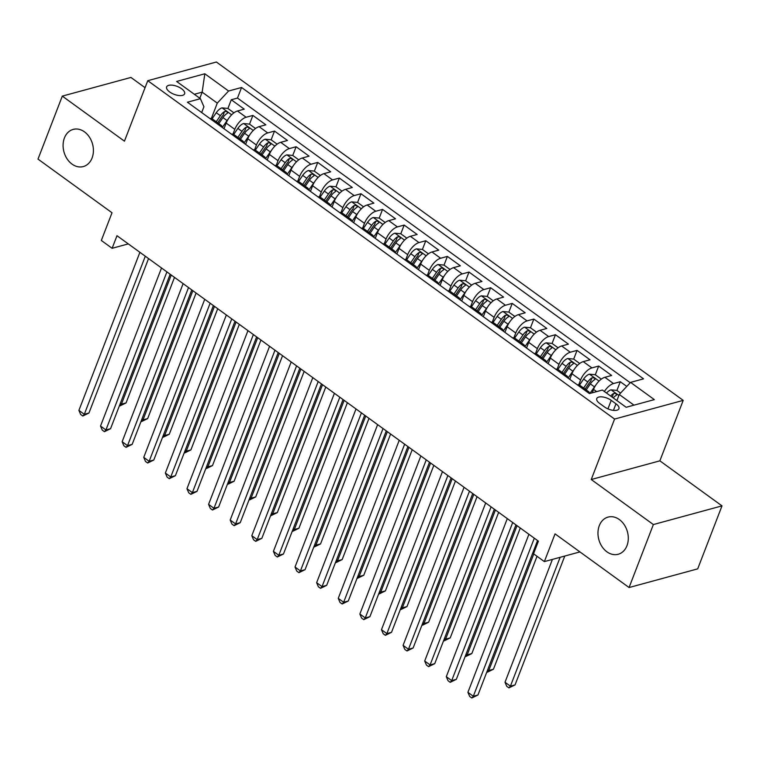 <?xml version="1.0" encoding="UTF-8"?>
<svg xmlns="http://www.w3.org/2000/svg" width="760" height="760" viewBox="0 0 760 760"><rect width="100%" height="100%" fill="white"/><g stroke="black" fill="none" stroke-linecap="round" stroke-linejoin="round"><path stroke-width="1.14" d="M92.074 158.004A19.256 14.82 74.8 0 1 83.305 166.564A19.256 14.82 74.8 0 1 67.089 158.859A19.256 14.82 74.8 0 1 64.419 137.95A19.256 14.82 74.8 0 1 73.188 129.399A19.256 14.82 74.8 0 1 89.404 137.094A19.256 14.82 74.8 0 1 92.074 158.004M626.962 545.708A19.256 14.82 74.8 0 1 618.184 554.268A19.256 14.82 74.8 0 1 601.967 546.563A19.256 14.82 74.8 0 1 599.298 525.654A19.256 14.82 74.8 0 1 608.067 517.094A19.256 14.82 74.8 0 1 624.283 524.799A19.256 14.82 74.8 0 1 626.962 545.708M169.689 91.969A9.633 4.246 21.1 0 0 178.724 95.504A9.633 4.246 21.1 0 0 184.614 93.812A9.633 4.246 21.1 0 0 181.564 88.73A9.633 4.246 21.1 0 0 172.53 85.196A9.633 4.246 21.1 0 0 166.639 86.887A9.633 4.246 21.1 0 0 169.689 91.969M145.065 87.695L130.929 77.444L62.301 96.121L38 159.106L112.014 212.762L101.327 240.473L112.129 248.302L128.298 243.903M683.202 400.377L216.391 62.016L147.763 80.693L614.574 419.055L683.202 400.377L659.87 460.835L591.242 479.522L653.372 524.552L722 505.875L659.87 460.835M722 505.875L697.699 568.86L629.071 587.537L555.056 533.881L544.359 561.602L579.928 551.912M653.372 524.552L629.071 587.537M626.781 386.431L620.283 381.719L616.92 390.44M592.239 392.815L593.56 389.395A12.037 5.557 -54.1 0 1 604.875 377.302L611.639 375.459L598.671 366.054L595.308 374.784M569.772 379.373L571.947 373.73A12.037 5.557 125.9 0 1 583.262 361.637L590.026 359.793L577.058 350.388L573.695 359.119M548.159 363.707L550.344 358.065A12.037 5.557 125.9 0 1 561.649 345.971L568.413 344.128L555.446 334.723L552.083 343.453M526.547 348.042L528.732 342.399A12.037 5.557 125.9 0 1 540.037 330.305L546.811 328.462L533.843 319.067L530.471 327.788M504.944 332.376L507.119 326.733A12.037 5.557 125.9 0 1 518.424 314.64L525.198 312.797L512.231 303.401L508.858 312.123M483.331 316.711L485.507 311.068A12.037 5.557 125.9 0 1 496.812 298.974L503.586 297.131L490.618 287.736L487.245 296.457M461.719 301.045L463.894 295.402A12.037 5.557 125.9 0 1 475.199 283.309L481.973 281.466L469.005 272.07L465.642 280.791M440.106 285.38L442.282 279.737A12.037 5.557 125.9 0 1 453.587 267.644L460.36 265.8L447.393 256.405L444.03 265.126M418.494 269.714L420.669 264.081A12.037 5.557 125.9 0 1 431.974 251.978L438.748 250.135L425.78 240.739L422.417 249.46M396.881 254.049L399.057 248.416A12.037 5.557 125.9 0 1 410.372 236.312L417.135 234.469L404.168 225.074L400.805 233.795M375.269 238.383L377.445 232.75A12.037 5.557 125.9 0 1 388.759 220.647L395.523 218.804L382.555 209.409L379.192 218.13M353.656 222.727L355.841 217.084A12.037 5.557 125.9 0 1 367.147 204.982L373.91 203.138L360.952 193.743L357.58 202.464M332.053 207.062L334.229 201.419A12.037 5.557 125.9 0 1 345.534 189.325L352.308 187.482L339.34 178.077L335.967 186.798M310.441 191.397L312.616 185.754A12.037 5.557 125.9 0 1 323.922 173.66L330.695 171.817L317.727 162.412L314.355 171.142M288.828 175.731L291.004 170.088A12.037 5.557 125.9 0 1 302.309 157.994L309.082 156.151L296.115 146.746L292.752 155.477M267.216 160.066L269.392 154.423A12.037 5.557 125.9 0 1 280.697 142.329L287.47 140.486L274.502 131.081L271.139 139.811M245.603 144.4L247.779 138.757A12.037 5.557 125.9 0 1 259.084 126.663L265.858 124.82L252.89 115.425L249.527 124.146M544.359 561.602L533.548 553.764L538.413 541.167L116.993 235.704L112.129 248.302M615.98 403.807L611.23 400.358A9.329 4.114 21.1 0 0 602.481 396.929A9.329 4.114 21.1 0 0 596.771 398.563A9.329 4.114 21.1 0 0 599.725 403.484L604.485 406.933A9.329 4.114 21.1 0 0 613.234 410.362A9.329 4.114 21.1 0 0 618.934 408.728A9.329 4.114 21.1 0 0 615.98 403.807L613.443 410.39M201.685 112.565L203.927 106.751L200.402 98.686L187.416 102.22L589.389 393.585L602.376 390.051L626.145 407.284L654.341 399.617L630.562 382.384L643.549 378.851L241.575 87.486L228.589 91.019L217.284 103.113L202.16 92.15L194.322 94.278M200.402 98.686L176.624 81.462L204.82 73.787L228.589 91.019M232.95 134.197L234.811 129.361A12.037 5.557 -54.1 0 1 246.116 117.258L252.89 115.425M223.991 128.734L226.166 123.091L234.811 129.361M254.562 149.862L256.424 145.027A12.037 5.557 -54.1 0 1 267.729 132.924L274.502 131.081M276.174 165.528L278.036 160.692A12.037 5.557 -54.1 0 1 289.341 148.589L296.115 146.746M297.777 181.184L299.649 176.358A12.037 5.557 -54.1 0 1 310.954 164.255L317.727 162.412M319.39 196.85L321.262 192.014A12.037 5.557 -54.1 0 1 332.566 179.92L339.34 178.077M341.002 212.515L342.874 207.679A12.037 5.557 -54.1 0 1 354.179 195.586L360.952 193.743M362.615 228.18L364.486 223.345A12.037 5.557 -54.1 0 1 375.791 211.251L382.555 209.409M384.227 243.846L386.089 239.01A12.037 5.557 -54.1 0 1 397.404 226.917L404.168 225.074M405.84 259.512L407.702 254.676A12.037 5.557 -54.1 0 1 419.016 242.582L425.78 240.739M427.452 275.177L429.315 270.341A12.037 5.557 -54.1 0 1 440.619 258.248L447.393 256.405M449.065 290.842L450.927 286.007A12.037 5.557 -54.1 0 1 462.232 273.913L469.005 272.07M470.677 306.508L472.539 301.673A12.037 5.557 -54.1 0 1 483.844 289.579L490.618 287.736M492.281 322.173L494.152 317.338A12.037 5.557 -54.1 0 1 505.457 305.244L512.231 303.401M513.893 337.839L515.764 333.003A12.037 5.557 -54.1 0 1 527.069 320.901L533.843 319.067M535.505 353.505L537.377 348.669A12.037 5.557 -54.1 0 1 548.682 336.566L555.446 334.723M557.118 369.17L558.98 364.334A12.037 5.557 -54.1 0 1 570.294 352.231L577.058 350.388M578.731 384.826L580.592 380A12.037 5.557 -54.1 0 1 591.907 367.897L598.671 366.054M604.361 391.495A12.037 5.557 -54.1 0 1 613.51 383.562L620.283 381.719M630.23 382.736L237.49 98.069L231.277 99.76L227.914 108.48M226.166 123.091A12.037 5.557 125.9 0 1 237.481 110.998L244.245 109.155L231.277 99.76M577.315 384.835A12.037 5.557 -54.1 0 1 579.851 385.301L588.496 391.571A12.037 5.557 -54.1 0 1 589.674 393.509M585.95 391.096A12.037 5.557 -54.1 0 1 588.496 391.571M633.982 405.156L619.257 394.478L630.562 382.384M616.901 400.587L619.257 394.478M591.242 479.522L614.574 419.055M62.301 96.121L124.441 141.16L147.763 80.693M199.804 98.258L202.16 92.15L204.82 73.787M211.337 118.531L217.284 103.113M564.347 375.43A12.037 5.557 -54.1 0 1 566.884 375.905A12.037 5.557 -54.1 0 1 568.128 378.176M566.884 375.905L558.239 369.635A12.037 5.557 125.9 0 0 555.702 369.17M542.735 359.774A12.037 5.557 -54.1 0 1 545.271 360.24A12.037 5.557 -54.1 0 1 546.516 362.51M545.271 360.24L536.626 353.97A12.037 5.557 125.9 0 0 534.09 353.505M521.122 344.109A12.037 5.557 -54.1 0 1 523.668 344.574A12.037 5.557 -54.1 0 1 524.903 346.845M523.668 344.574L515.024 338.305A12.037 5.557 125.9 0 0 512.477 337.839M499.51 328.444A12.037 5.557 -54.1 0 1 502.056 328.909A12.037 5.557 -54.1 0 1 503.291 331.18M502.056 328.909L493.411 322.639A12.037 5.557 125.9 0 0 490.865 322.173M477.897 312.778A12.037 5.557 -54.1 0 1 480.443 313.243A12.037 5.557 -54.1 0 1 481.678 315.514M480.443 313.243L471.798 306.983A12.037 5.557 125.9 0 0 469.252 306.508M456.285 297.113A12.037 5.557 -54.1 0 1 458.831 297.578A12.037 5.557 -54.1 0 1 460.066 299.849M458.831 297.578L450.186 291.317A12.037 5.557 125.9 0 0 447.64 290.842M434.673 281.447A12.037 5.557 -54.1 0 1 437.219 281.912A12.037 5.557 -54.1 0 1 438.453 284.183M437.219 281.912L428.573 275.652A12.037 5.557 125.9 0 0 426.027 275.177M413.06 265.781A12.037 5.557 -54.1 0 1 415.606 266.247A12.037 5.557 -54.1 0 1 416.841 268.517M415.606 266.247L406.961 259.986A12.037 5.557 125.9 0 0 404.415 259.512M391.457 250.116A12.037 5.557 -54.1 0 1 393.993 250.581A12.037 5.557 -54.1 0 1 395.228 252.852M393.993 250.581L385.349 244.321A12.037 5.557 125.9 0 0 382.812 243.846M369.844 234.45A12.037 5.557 -54.1 0 1 372.381 234.916A12.037 5.557 -54.1 0 1 373.625 237.196M372.381 234.916L363.736 228.655A12.037 5.557 125.9 0 0 361.199 228.19M348.232 218.785A12.037 5.557 -54.1 0 1 350.769 219.26A12.037 5.557 -54.1 0 1 352.013 221.53M350.769 219.26L342.133 212.99A12.037 5.557 125.9 0 0 339.587 212.524M326.619 203.119A12.037 5.557 -54.1 0 1 329.166 203.594A12.037 5.557 -54.1 0 1 330.401 205.865M329.166 203.594L320.52 197.325A12.037 5.557 125.9 0 0 317.974 196.859M305.007 187.454A12.037 5.557 -54.1 0 1 307.553 187.929A12.037 5.557 -54.1 0 1 308.788 190.2M307.553 187.929L298.908 181.659A12.037 5.557 125.9 0 0 296.362 181.193M283.394 171.788A12.037 5.557 -54.1 0 1 285.94 172.263A12.037 5.557 -54.1 0 1 287.175 174.534M285.94 172.263L277.295 165.993A12.037 5.557 125.9 0 0 274.749 165.528M261.782 156.132A12.037 5.557 -54.1 0 1 264.328 156.598A12.037 5.557 -54.1 0 1 265.563 158.868M264.328 156.598L255.683 150.328A12.037 5.557 125.9 0 0 253.137 149.862M240.169 140.467A12.037 5.557 -54.1 0 1 242.715 140.932A12.037 5.557 -54.1 0 1 243.951 143.203M242.715 140.932L234.07 134.662A12.037 5.557 125.9 0 0 231.524 134.197M218.557 124.802A12.037 5.557 -54.1 0 1 221.103 125.267A12.037 5.557 -54.1 0 1 222.338 127.537M237.49 98.069L241.575 87.486M221.103 125.267L212.458 118.997A12.037 5.557 125.9 0 0 209.921 118.531M534.308 538.194L473.318 696.264L467.913 692.341L528.913 534.28M537.558 540.55L477.954 695.001L473.318 696.264L471.827 697.984L469.661 696.417L467.913 692.341M477.954 695.001L471.827 697.984M620.559 393.081L616.854 390.393L610.983 389.842A7.971 3.686 125.9 0 0 606.528 393.062M552.415 559.408L505.01 682.252L510.416 686.166L515.052 684.903L564.775 556.044M613.225 397.926A7.971 3.686 -54.1 0 1 616.17 395.39C616.892 393.955 616.028 393.328 613.577 393.509A7.971 3.686 125.9 0 0 610.631 396.045M616.17 395.39L616.635 394.896M612.161 397.147A4.066 1.871 -54.1 0 1 612.18 397.128L613.577 393.509M515.052 684.903L508.925 687.885L510.416 686.166L560.139 557.308M508.925 687.885L506.758 686.318L505.01 682.252M512.696 522.528L451.706 680.599L446.3 676.675L507.3 518.614M515.945 524.885L456.342 679.336L451.706 680.599L450.214 682.318L448.048 680.751L446.3 676.675M456.342 679.336L450.214 682.318M491.093 506.863L430.094 664.933L424.697 661.019L485.688 502.949M494.332 509.219L434.729 663.67L430.094 664.933L428.602 666.653L426.445 665.086L424.697 661.019M434.729 663.67L428.602 666.653M469.48 491.197L408.481 649.268L403.085 645.354L464.075 487.283M472.72 493.553L413.117 648.005L408.481 649.268L406.99 650.987L404.833 649.42L403.085 645.354M413.117 648.005L406.99 650.987M447.868 475.532L386.868 633.602L381.472 629.688L442.462 471.618M451.108 477.888L391.514 632.339L386.868 633.602L385.377 635.322L383.22 633.755L381.472 629.688M391.514 632.339L385.377 635.322M601.312 379.135L595.241 374.737L589.37 374.176A7.971 3.686 125.9 0 0 583.651 379.022L579.49 385.082M595.688 385.272A7.971 3.686 125.9 0 0 594.462 386.859L589.94 393.442M487.711 669.712L488.803 670.5L493.439 669.237L537.025 556.282M586.207 389.909L590.349 383.876A7.971 3.686 -54.1 0 1 594.558 379.724C595.279 378.29 594.415 377.673 591.964 377.844A7.971 3.686 125.9 0 0 587.755 381.995L583.614 388.027M585.086 389.091L589.342 382.888A4.066 1.871 -54.1 0 1 590.567 381.463L591.964 377.844M594.558 379.724L595.023 379.24M493.439 669.237L487.312 672.22L488.803 670.5L533.786 553.936M579.709 363.47L573.629 359.072L567.758 358.511A7.971 3.686 125.9 0 0 562.039 363.356L557.878 369.417M574.075 369.607A7.971 3.686 125.9 0 0 572.85 371.193L568.109 378.09M570.228 378.204L569.544 379.202M466.099 654.047L467.191 654.835L471.827 653.572L520.277 528.019M564.594 374.243L568.736 368.21A7.971 3.686 -54.1 0 1 572.945 364.059C573.677 362.634 572.812 362.007 570.351 362.178A7.971 3.686 125.9 0 0 566.143 366.339L562.001 372.362M563.473 373.426L567.73 367.222A4.066 1.871 -54.1 0 1 568.955 365.807L570.351 362.178M572.945 364.059L573.41 363.574M471.827 653.572L465.699 656.554L467.191 654.835L517.028 525.673M558.096 347.805L552.017 343.406L546.145 342.845A7.971 3.686 125.9 0 0 540.427 347.69L536.265 353.751M552.463 353.941A7.971 3.686 125.9 0 0 551.237 355.528L546.497 362.425M548.615 362.539L547.931 363.536M444.486 638.381L445.578 639.169L450.214 637.906L498.664 512.354M542.991 358.577L547.133 352.545A7.971 3.686 -54.1 0 1 551.332 348.394C552.064 346.969 551.2 346.341 548.739 346.512A7.971 3.686 125.9 0 0 544.54 350.673L540.398 356.697M541.861 357.76L546.126 351.557A4.066 1.871 -54.1 0 1 547.342 350.141L548.739 346.512M551.332 348.394L551.798 347.909M450.214 637.906L444.087 640.889L445.578 639.169L495.416 510.007M536.484 332.139L530.404 327.74L524.533 327.18A7.971 3.686 125.9 0 0 518.814 332.025L514.653 338.086M530.85 338.276A7.971 3.686 125.9 0 0 529.625 339.863L524.885 346.76M527.003 346.873L526.319 347.871M422.883 622.716L423.966 623.504L428.602 622.24L477.052 496.689M521.379 342.912L525.521 336.889A7.971 3.686 -54.1 0 1 529.72 332.728C530.452 331.303 529.587 330.676 527.126 330.847A7.971 3.686 125.9 0 0 522.928 335.008L518.785 341.041M520.248 342.095L524.514 335.891A4.066 1.871 -54.1 0 1 525.73 334.476L527.126 330.847M529.72 332.728L530.186 332.243M428.602 622.24L422.474 625.223L423.966 623.504L473.812 494.342M426.255 459.866L365.265 617.937L359.86 614.023L420.85 455.952M429.495 462.222L369.901 616.673L365.265 617.937L363.764 619.656L361.608 618.089L359.86 614.023M369.901 616.673L363.764 619.656M514.871 316.474L508.792 312.075L502.92 311.514A7.971 3.686 125.9 0 0 497.211 316.359L493.05 322.42M509.238 322.61A7.971 3.686 125.9 0 0 508.012 324.197L503.272 331.094M505.39 331.208L504.706 332.205M401.27 607.05L402.353 607.839L406.99 606.575L455.44 481.023M499.767 327.247L503.908 321.224A7.971 3.686 -54.1 0 1 508.117 317.062C508.839 315.637 507.975 315.01 505.523 315.181A7.971 3.686 125.9 0 0 501.315 319.342L497.173 325.375M498.636 326.43L502.901 320.226A4.066 1.871 -54.1 0 1 504.117 318.81L505.523 315.181M508.117 317.062L508.573 316.578M406.99 606.575L400.862 609.558L402.353 607.839L452.2 478.676M404.643 444.21L343.653 602.271L338.248 598.357L399.237 440.287M407.882 446.557L348.289 601.008L343.653 602.271L342.161 603.991L339.995 602.423L338.248 598.357M348.289 601.008L342.161 603.991M493.259 300.808L487.189 296.409L481.317 295.849A7.971 3.686 125.9 0 0 475.599 300.703L471.438 306.755M487.635 306.945A7.971 3.686 125.9 0 0 486.4 308.531L481.659 315.428M483.778 315.542L483.094 316.54M379.658 591.385L380.741 592.173L385.387 590.909L433.827 465.358M478.154 311.591L482.296 305.558A7.971 3.686 -54.1 0 1 486.505 301.397C487.226 299.972 486.362 299.345 483.911 299.516A7.971 3.686 125.9 0 0 479.702 303.677L475.56 309.709M477.023 310.764L481.289 304.56A4.066 1.871 -54.1 0 1 482.505 303.145L483.911 299.516M486.505 301.397L486.961 300.912M385.387 590.909L379.249 593.902L380.741 592.173L430.587 463.011M383.03 428.545L322.041 586.606L316.635 582.692L377.625 424.622M386.27 430.891L326.676 585.342L322.041 586.606L320.549 588.325L318.383 586.758L316.635 582.692M326.676 585.342L320.549 588.325M471.647 285.142L465.576 280.744L459.705 280.183A7.971 3.686 125.9 0 0 453.986 285.038L449.825 291.089M466.022 291.279A7.971 3.686 125.9 0 0 464.787 292.866L460.056 299.763M462.166 299.877L461.481 300.874M358.045 575.719L359.138 576.508L363.774 575.253L412.214 449.692M456.541 295.925L460.683 289.892A7.971 3.686 -54.1 0 1 464.892 285.731C465.614 284.306 464.749 283.68 462.298 283.851A7.971 3.686 125.9 0 0 458.09 288.012L453.948 294.044M455.411 295.108L459.676 288.895A4.066 1.871 -54.1 0 1 460.902 287.479L462.298 283.851M464.892 285.731L465.358 285.247M363.774 575.253L357.637 578.236L359.138 576.508L408.975 447.345M361.418 412.88L300.428 570.94L295.022 567.026L356.012 408.956M364.667 415.226L305.064 569.677L300.428 570.94L298.937 572.66L296.77 571.102L295.022 567.026M305.064 569.677L298.937 572.66M450.034 269.486L443.963 265.078L438.092 264.527A7.971 3.686 125.9 0 0 432.373 269.373L428.212 275.433M444.41 275.623A7.971 3.686 125.9 0 0 443.175 277.201L438.444 284.098M440.553 284.212L439.869 285.209M336.433 560.053L337.526 560.842L342.161 559.588L390.602 434.036M434.929 280.26L439.071 274.227A7.971 3.686 -54.1 0 1 443.279 270.066C444.001 268.641 443.137 268.014 440.686 268.185A7.971 3.686 125.9 0 0 436.477 272.346L432.335 278.378M433.798 279.442L438.064 273.229A4.066 1.871 -54.1 0 1 439.289 271.814L440.686 268.185M443.279 270.066L443.745 269.581M342.161 559.588L336.024 562.571L337.526 560.842L387.362 431.68M339.805 397.214L278.815 555.275L273.41 551.361L334.409 393.3M343.055 399.56L283.452 554.011L278.815 555.275L277.324 557.004L275.158 555.436L273.41 551.361M283.452 554.011L277.324 557.004M428.421 253.821L422.351 249.413L416.48 248.862A7.971 3.686 125.9 0 0 410.761 253.707L406.6 259.768M422.798 259.958A7.971 3.686 125.9 0 0 421.562 261.535L416.831 268.432M418.95 268.546L418.256 269.543M314.82 544.388L315.913 545.186L320.549 543.922L368.999 418.37M413.316 264.594L417.459 258.562A7.971 3.686 -54.1 0 1 421.667 254.4C422.389 252.976 421.524 252.348 419.073 252.519A7.971 3.686 125.9 0 0 414.865 256.68L410.723 262.713M412.195 263.777L416.452 257.564A4.066 1.871 -54.1 0 1 417.677 256.148L419.073 252.519M421.667 254.4L422.132 253.916M320.549 543.922L314.422 546.906L315.913 545.186L365.75 416.014M318.193 381.548L257.203 539.609L251.797 535.695L312.797 377.634M321.442 383.895L261.839 538.356L257.203 539.609L255.712 541.339L253.545 539.771L251.797 535.695M261.839 538.356L255.712 541.339M406.809 238.155L400.738 233.748L394.867 233.196A7.971 3.686 125.9 0 0 389.148 238.041L384.987 244.102M401.185 244.292A7.971 3.686 125.9 0 0 399.959 245.869L395.219 252.766M397.337 252.88L396.653 253.887M293.208 528.732L294.3 529.52L298.937 528.257L347.387 402.705M391.704 248.928L395.846 242.896A7.971 3.686 -54.1 0 1 400.055 238.735C400.776 237.31 399.912 236.683 397.461 236.863A7.971 3.686 125.9 0 0 393.252 241.015L389.11 247.047M390.583 248.112L394.839 241.898A4.066 1.871 -54.1 0 1 396.065 240.483L397.461 236.863M400.055 238.735L400.52 238.25M298.937 528.257L292.809 531.24L294.3 529.52L344.137 400.349M296.59 365.883L235.59 523.944L230.195 520.03L291.184 361.969M299.829 368.229L240.226 522.69L235.59 523.944L234.099 525.673L231.942 524.106L230.195 520.03M240.226 522.69L234.099 525.673M385.206 222.49L379.126 218.082L373.255 217.531A7.971 3.686 125.9 0 0 367.536 222.376L363.375 228.437M379.572 228.627A7.971 3.686 125.9 0 0 378.347 230.204L373.606 237.101M375.725 237.225L375.041 238.222M271.595 513.067L272.688 513.855L277.324 512.591L325.774 387.04M370.101 233.263L374.233 227.23A7.971 3.686 -54.1 0 1 378.442 223.07C379.173 221.644 378.309 221.017 375.849 221.198A7.971 3.686 125.9 0 0 371.649 225.35L367.507 231.382M368.97 232.446L373.236 226.233A4.066 1.871 -54.1 0 1 374.452 224.817L375.849 221.198M378.442 223.07L378.908 222.585M277.324 512.591L271.197 515.575L272.688 513.855L322.525 384.683M274.977 350.217L213.978 508.288L208.582 504.364L269.572 346.303M278.217 352.564L218.623 507.024L213.978 508.288L212.486 510.007L210.33 508.44L208.582 504.364M218.623 507.024L212.486 510.007M363.594 206.825L357.513 202.416L351.642 201.865A7.971 3.686 125.9 0 0 345.923 206.71L341.762 212.772M357.96 212.961A7.971 3.686 125.9 0 0 356.734 214.538L351.994 221.445M354.113 221.559L353.428 222.556M249.992 497.401L251.076 498.189L255.712 496.926L304.161 371.374M348.488 217.597L352.63 211.565A7.971 3.686 -54.1 0 1 356.829 207.413C357.561 205.979 356.697 205.352 354.236 205.532A7.971 3.686 125.9 0 0 350.037 209.684L345.895 215.716M347.358 216.78L351.623 210.567A4.066 1.871 -54.1 0 1 352.839 209.152L354.236 205.532M356.829 207.413L357.295 206.919M255.712 496.926L249.584 499.909L251.076 498.189L300.922 369.018M253.365 334.552L192.375 492.622L186.969 488.699L247.959 330.638M256.604 336.908L197.011 491.359L192.375 492.622L190.874 494.342L188.718 492.774L186.969 488.699M197.011 491.359L190.874 494.342M341.981 191.159L335.901 186.751L330.03 186.2A7.971 3.686 125.9 0 0 324.32 191.045L320.15 197.106M336.347 197.296A7.971 3.686 125.9 0 0 335.122 198.882L330.381 205.78M332.5 205.893L331.816 206.891M228.38 481.735L229.463 482.524L234.099 481.26L282.549 355.709M326.876 201.932L331.018 195.899A7.971 3.686 -54.1 0 1 335.226 191.748C335.948 190.314 335.084 189.686 332.633 189.867A7.971 3.686 125.9 0 0 328.424 194.018L324.283 200.051M325.745 201.115L330.011 194.911A4.066 1.871 -54.1 0 1 331.227 193.486L332.633 189.867M335.226 191.748L335.683 191.263M234.099 481.26L227.971 484.243L229.463 482.524L279.309 353.362M231.752 318.887L170.762 476.957L165.357 473.034L226.347 314.972M234.992 321.242L175.398 475.693L170.762 476.957L169.261 478.676L167.105 477.109L165.357 473.034M175.398 475.693L169.261 478.676M320.368 175.493L314.288 171.095L308.417 170.534A7.971 3.686 125.9 0 0 302.708 175.38L298.547 181.441M314.735 181.63A7.971 3.686 125.9 0 0 313.51 183.217L308.769 190.114M310.887 190.228L310.203 191.225M206.767 466.07L207.85 466.858L212.486 465.595L260.937 340.043M305.263 186.266L309.405 180.234A7.971 3.686 -54.1 0 1 313.614 176.082C314.336 174.648 313.471 174.03 311.02 174.202A7.971 3.686 125.9 0 0 306.812 178.353L302.67 184.386M304.133 185.45L308.398 179.246A4.066 1.871 -54.1 0 1 309.615 177.821L311.02 174.202M313.614 176.082L314.07 175.598M212.486 465.595L206.359 468.578L207.85 466.858L257.697 337.697M210.14 303.221L149.15 461.291L143.744 457.377L204.734 299.307M213.38 305.577L153.786 460.028L149.15 461.291L147.659 463.011L145.493 461.443L143.744 457.377M153.786 460.028L147.659 463.011M298.756 159.828L292.685 155.43L286.815 154.869A7.971 3.686 125.9 0 0 281.095 159.714L276.934 165.775M293.132 165.965A7.971 3.686 125.9 0 0 291.897 167.552L287.166 174.448M289.275 174.562L288.591 175.56M185.155 450.404L186.248 451.193L190.883 449.93L239.324 324.377M283.651 170.601L287.793 164.568A7.971 3.686 -54.1 0 1 292.001 160.417C292.724 158.992 291.859 158.365 289.408 158.536A7.971 3.686 125.9 0 0 285.199 162.697L281.058 168.72M282.52 169.784L286.786 163.581A4.066 1.871 -54.1 0 1 288.012 162.165L289.408 158.536M292.001 160.417L292.467 159.932M190.883 449.93L184.746 452.912L186.248 451.193L236.084 322.031M188.527 287.555L127.537 445.626L122.132 441.712L183.122 283.642M191.776 289.911L132.173 444.362L127.537 445.626L126.046 447.345L123.88 445.778L122.132 441.712M132.173 444.362L126.046 447.345M277.144 144.162L271.073 139.764L265.202 139.203A7.971 3.686 125.9 0 0 259.483 144.048L255.322 150.109M271.519 150.299A7.971 3.686 125.9 0 0 270.284 151.886L265.553 158.783M267.662 158.897L266.978 159.894M163.542 434.739L164.635 435.527L169.271 434.264L217.711 308.712M262.038 154.935L266.18 148.912A7.971 3.686 -54.1 0 1 270.389 144.751C271.111 143.327 270.247 142.7 267.795 142.87A7.971 3.686 125.9 0 0 263.587 147.031L259.445 153.055M260.908 154.118L265.173 147.915A4.066 1.871 -54.1 0 1 266.399 146.5L267.795 142.87M270.389 144.751L270.854 144.267M169.271 434.264L163.134 437.247L164.635 435.527L214.472 306.365M166.915 271.89L105.925 429.96L100.519 426.046L161.519 267.976M170.164 274.246L110.561 428.697L105.925 429.96L104.433 431.68L102.267 430.112L100.519 426.046M110.561 428.697L104.433 431.68M255.531 128.497L249.46 124.098L243.59 123.538A7.971 3.686 125.9 0 0 237.87 128.383L233.709 134.444M249.907 134.634A7.971 3.686 125.9 0 0 248.672 136.22L243.941 143.118M246.05 143.232L245.366 144.229M141.93 419.073L143.023 419.862L147.659 418.599L196.099 293.047M240.426 139.27L244.568 133.247A7.971 3.686 -54.1 0 1 248.776 129.086C249.498 127.661 248.634 127.034 246.183 127.205A7.971 3.686 125.9 0 0 241.975 131.366L237.832 137.398M239.295 138.453L243.561 132.25A4.066 1.871 -54.1 0 1 244.786 130.834L246.183 127.205M248.776 129.086L249.242 128.601M147.659 418.599L141.531 421.581L143.023 419.862L192.859 290.7M145.302 256.224L84.312 414.295L78.907 410.381L139.906 252.31M148.552 258.58L88.948 413.031L84.312 414.295L82.821 416.014L80.655 414.447L78.907 410.381M88.948 413.031L82.821 416.014M233.918 112.831L227.848 108.433L221.977 107.872A7.971 3.686 125.9 0 0 216.258 112.718L212.097 118.778M228.294 118.968A7.971 3.686 125.9 0 0 227.069 120.555L222.328 127.452M224.447 127.566L223.754 128.564M120.317 403.408L121.41 404.197L126.046 402.933L174.496 277.381M218.814 123.605L222.956 117.581A7.971 3.686 -54.1 0 1 227.164 113.42C227.886 111.995 227.021 111.368 224.57 111.539A7.971 3.686 125.9 0 0 220.362 115.701L216.22 121.733M217.692 122.787L221.948 116.584A4.066 1.871 -54.1 0 1 223.174 115.168L224.57 111.539M227.164 113.42L227.63 112.936M126.046 402.933L119.918 405.916L121.41 404.197L171.247 275.034M247.779 138.757L256.424 145.027M269.392 154.423L278.036 160.692M291.004 170.088L299.649 176.358M312.616 185.754L321.262 192.014M334.229 201.419L342.874 207.679M355.841 217.084L364.486 223.345M377.445 232.75L386.089 239.01M399.057 248.416L407.702 254.676M420.669 264.081L429.315 270.341M442.282 279.737L450.927 286.007M463.894 295.402L472.539 301.673M485.507 311.068L494.152 317.338M507.119 326.733L515.764 333.003M528.732 342.399L537.377 348.669M550.344 358.065L558.98 364.334M571.947 373.73L580.592 380M593.56 389.395L596.628 391.618M604.875 377.302L613.51 383.562M237.481 110.998L246.116 117.258M259.084 126.663L267.729 132.924M280.697 142.329L289.341 148.589M302.309 157.994L310.954 164.255M323.922 173.66L332.566 179.92M345.534 189.325L354.179 195.586M367.147 204.982L375.791 211.251M388.759 220.647L397.404 226.917M410.372 236.312L419.016 242.582M431.974 251.978L440.619 258.248M453.587 267.644L462.232 273.913M475.199 283.309L483.844 289.579M496.812 298.974L505.457 305.244M518.424 314.64L527.069 320.901M540.037 330.305L548.682 336.566M561.649 345.971L570.294 352.231M583.262 361.637L591.907 367.897M607.943 408.88L611.23 400.358M618.878 395.466L611.125 389.851M599.051 381.092L589.513 374.186M587.755 381.995L583.651 379.022M594.462 386.859L590.349 383.876M577.438 365.437L567.91 358.52M566.143 366.339L562.039 363.356M572.85 371.193L568.736 368.21M555.826 349.771L546.297 342.865M544.54 350.673L540.427 347.69M551.237 355.528L547.133 352.545M534.214 334.106L524.685 327.199M522.928 335.008L518.814 332.025M529.625 339.863L525.521 336.889M512.601 318.44L503.072 311.534M501.315 319.342L497.211 316.359M508.012 324.197L503.908 321.224M490.988 302.774L481.46 295.868M479.702 303.677L475.599 300.703M486.4 308.531L482.296 305.558M469.376 287.109L459.847 280.202M458.09 288.012L453.986 285.038M464.787 292.866L460.683 289.892M447.763 271.444L438.235 264.537M436.477 272.346L432.373 269.373M443.175 277.201L439.071 274.227M426.16 255.778L416.623 248.872M414.865 256.68L410.761 253.707M421.562 261.535L417.459 258.562M404.548 240.112L395.01 233.206M393.252 241.015L389.148 238.041M399.959 245.869L395.846 242.896M382.935 224.447L373.407 217.541M371.649 225.35L367.536 222.376M378.347 230.204L374.233 227.23M361.323 208.781L351.794 201.875M350.037 209.684L345.923 206.71M356.734 214.538L352.63 211.565M339.71 193.116L330.182 186.209M328.424 194.018L324.32 191.045M335.122 198.882L331.018 195.899M318.098 177.45L308.57 170.544M306.812 178.353L302.708 175.38M313.51 183.217L309.405 180.234M296.485 161.794L286.957 154.879M285.199 162.697L281.095 159.714M291.897 167.552L287.793 164.568M274.873 146.129L265.344 139.222M263.587 147.031L259.483 144.048M270.284 151.886L266.18 148.912M253.26 130.464L243.732 123.557M241.975 131.366L237.87 128.383M248.672 136.22L244.568 133.247M231.657 114.798L222.119 107.891M220.362 115.701L216.258 112.718M227.069 120.555L222.956 117.581"/></g></svg>
